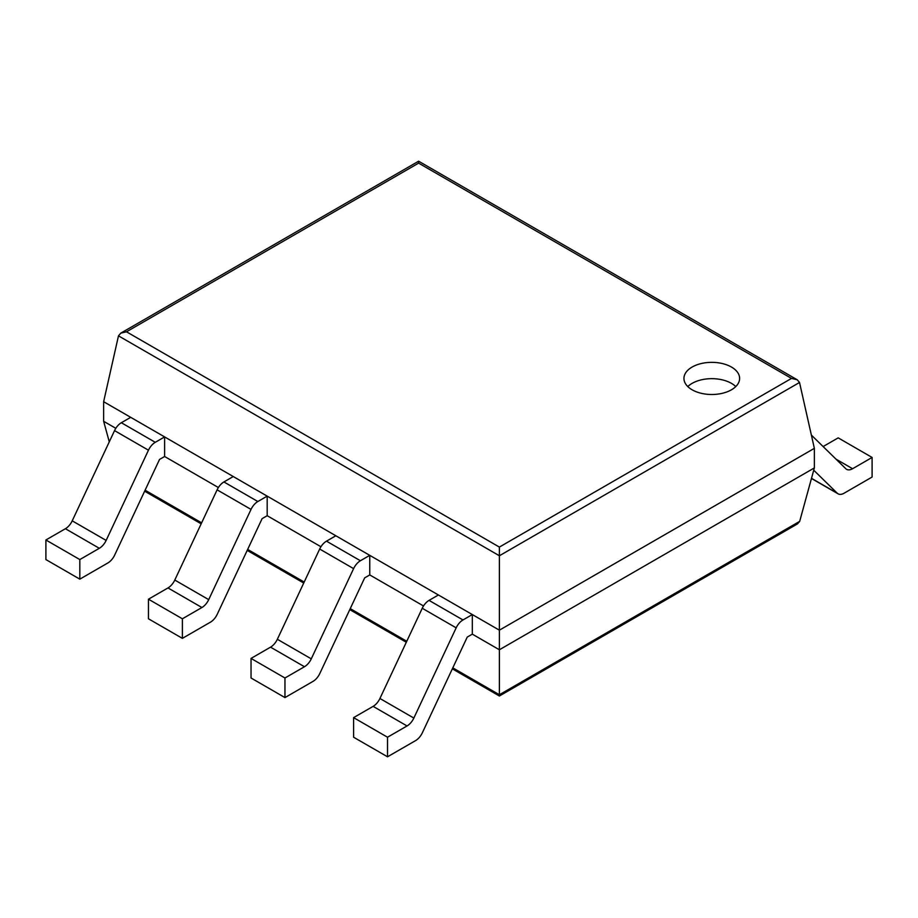 <?xml version="1.0" encoding="UTF-8"?>
<svg xmlns="http://www.w3.org/2000/svg" width="918" height="918" viewBox="0 0 918 918"><rect width="100%" height="100%" fill="white"/><g stroke="black" fill="none" stroke-linecap="round" stroke-linejoin="round"><path stroke-width="1.38" d="M799.521 382.473L814.358 448.34L814.358 467.916L799.681 521.367L797.421 523.926L499.381 696.005L499.381 547.082L126.489 331.788L120.774 333.154L118.479 335.85L499.381 555.757L799.521 382.473L797.226 379.777L791.511 378.411L499.381 547.082M814.358 448.34L499.381 630.184L103.642 401.705L103.642 421.293L109.276 441.833M814.358 467.916L499.381 649.772L472.322 634.154L467.239 637.081L422.372 732.736A11.991 6.919 120 0 1 415.567 740.619L387.522 756.799L387.522 737.223L407.041 725.954A11.991 6.919 120 0 0 413.846 718.071L456.166 627.843A11.991 6.919 -60 0 1 462.97 619.96L472.322 614.567L472.322 634.154M103.642 421.293L115.806 428.316M164.62 456.498L164.62 436.911L130.7 417.334L121.348 422.728A11.991 6.919 -60 0 0 114.543 430.611L72.224 520.839A11.991 6.919 120 0 1 65.407 528.722L45.9 539.979L45.9 559.567L79.82 579.155L107.865 562.963A11.991 6.919 120 0 0 114.67 555.08L159.537 459.436L164.62 456.498L218.369 487.527M267.184 515.709L267.184 496.133L233.264 476.545L223.923 481.95A11.991 6.919 -60 0 0 217.107 489.833L174.787 580.05A11.991 6.919 120 0 1 167.983 587.933L148.464 599.202L148.464 618.789L182.384 638.366L210.429 622.175A11.991 6.919 120 0 0 217.233 614.291L262.1 518.647L267.184 515.709L320.944 546.749M369.759 574.932L369.759 555.344L335.839 535.768L326.487 541.161A11.991 6.919 -60 0 0 319.682 549.044L277.351 639.272A11.991 6.919 120 0 1 270.546 647.156L251.039 658.413L251.039 678L284.959 697.588L312.992 681.397A11.991 6.919 120 0 0 319.808 673.514L364.675 577.87L369.759 574.932L423.508 605.96M103.642 401.705L118.479 335.85M797.226 379.777L418.619 161.201L418.619 163.129L791.511 378.411M692.103 389.783A27.838 16.076 0 0 0 722.443 393.271A27.838 16.076 0 0 0 739.621 378.411A27.838 16.076 0 0 0 711.783 362.346A27.838 16.076 0 0 0 683.944 378.411A27.838 16.076 0 0 0 692.103 389.783M735.777 386.581A27.838 16.076 0 0 0 687.8 386.581M823.125 446.561L838.18 437.863L872.1 457.451L852.592 468.719A11.991 6.919 -60 0 1 846.591 469.316A11.991 6.919 -60 0 1 845.776 468.696L811.363 435.075M872.1 457.451L872.1 477.039L844.055 493.23A11.991 6.919 -60 0 1 838.065 493.815A11.991 6.919 -60 0 1 837.25 493.207L813.727 470.211M472.322 614.567L438.402 594.979L429.05 600.383A11.991 6.919 -60 0 0 422.246 608.267L379.926 698.483A11.991 6.919 120 0 1 373.121 706.367L353.602 717.635L387.522 737.223M387.522 756.799L353.602 737.223L353.602 717.635M270.546 647.156L304.466 666.732L284.959 678L251.039 658.413M369.759 555.344L360.407 560.749A11.991 6.919 -60 0 0 353.602 568.632L311.271 658.849A11.991 6.919 120 0 1 304.466 666.732M284.959 697.588L284.959 678M167.983 587.933L201.903 607.521L182.384 618.789L148.464 599.202M267.184 496.133L257.843 501.526A11.991 6.919 -60 0 0 251.027 509.41L208.707 599.638A11.991 6.919 120 0 1 201.903 607.521M182.384 638.366L182.384 618.789M65.407 528.722L99.328 548.298L79.82 559.567L45.9 539.979M164.62 436.911L155.268 442.315A11.991 6.919 -60 0 0 148.464 450.199L106.144 540.415A11.991 6.919 120 0 1 99.328 548.298M79.82 579.155L79.82 559.567M799.681 521.367L499.381 694.742L452.803 667.856M145.101 490.201L201.627 522.835M247.665 549.423L304.191 582.058M350.24 608.634L406.766 641.269M418.619 163.129L126.489 331.788M836 459.149L852.592 468.719M811.501 478.335L837.25 493.207M373.121 706.367L407.041 725.954M379.926 698.483L413.846 718.071M422.246 608.267L456.166 627.843M429.05 600.383L462.97 619.96M277.351 639.272L311.271 658.849M319.682 549.044L353.602 568.632M326.487 541.161L360.407 560.749M174.787 580.05L208.707 599.638M217.107 489.833L251.027 509.41M223.923 481.95L257.843 501.526M72.224 520.839L106.144 540.415M114.543 430.611L148.464 450.199M121.348 422.728L155.268 442.315M144.642 491.187L201.168 523.822M247.206 550.41L303.732 583.045M349.769 609.621L406.295 642.256M452.344 668.843L499.381 696.005M418.619 161.201L120.774 333.154M811.466 478.462L838.065 493.815"/></g></svg>
